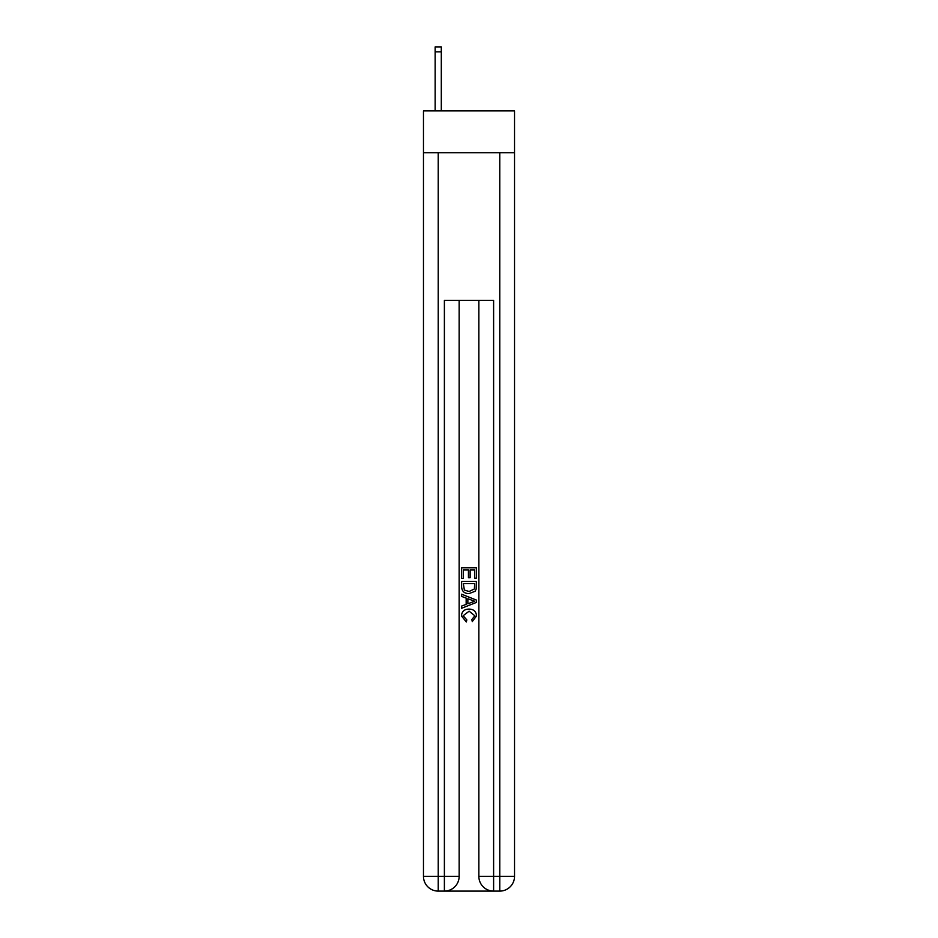 <?xml version="1.0" encoding="UTF-8"?>
<svg xmlns="http://www.w3.org/2000/svg" width="938" height="938" viewBox="0 0 938 938"><rect width="100%" height="100%" fill="white"/><g stroke="black" fill="none" stroke-linecap="round" stroke-linejoin="round"><path stroke-width="1.41" d="M514.528 152.73L514.528 110.895L423.472 110.895L423.472 152.73L514.528 152.73L514.528 876.338L499.766 876.338L499.766 152.73M445.491 891.1L492.509 891.1M478.849 300.406L478.849 876.338A14.762 14.762 0 0 0 493.611 891.1L493.611 876.338L478.849 876.338A14.762 14.762 0 0 0 493.611 891.1L499.766 891.1L499.766 876.338L493.611 876.338L493.611 300.406L444.389 300.406L444.389 876.338L423.472 876.338L423.472 152.73M459.151 300.406L459.151 876.338A14.762 14.762 0 0 1 444.389 891.1L438.234 891.1A14.762 14.762 0 0 1 423.472 876.338A14.762 14.762 0 0 0 438.234 891.1L438.234 152.73M499.766 891.1A14.762 14.762 0 0 0 514.528 876.338A14.762 14.762 0 0 1 499.766 891.1M461.613 578.617L461.613 567.83L476.387 567.83L476.387 578.242L474.675 578.242L474.675 569.905L470.137 569.905L470.137 577.667L468.437 577.667L468.437 569.905L463.325 569.905L463.325 578.617L461.613 578.617M461.613 586.742L461.613 581.454L476.387 581.454L476.176 589.123L475.12 591.268L469.082 593.578C464.357 593.59 461.871 591.315 461.613 586.742M463.325 583.542L464.369 590.072L469.117 591.491L474.37 588.97L474.675 583.542L463.325 583.542M461.613 596.416L461.613 594.211L476.387 600.074L476.387 602.419L461.613 608.281L461.613 606.077L466.163 604.389L466.163 598.092L461.613 596.416M471.955 600.238L467.863 598.725L467.863 603.767L474.675 601.246L471.955 600.238M463.126 615.75L466.831 619.889L466.338 621.976L461.426 615.949C461.824 611.412 464.392 609.125 469.106 609.102C473.643 609.196 476.141 611.47 476.574 615.903L472.283 621.601L471.837 619.514L474.874 615.809L469.117 611.177L463.126 615.75M441.306 110.895L441.306 51.825L435.162 51.825L435.162 46.9L441.306 46.9L441.306 51.825M435.162 110.895L435.162 51.825M459.151 876.338L444.389 876.338L444.389 891.1A14.762 14.762 0 0 0 459.151 876.338M441.306 46.9L435.162 46.9"/></g></svg>
